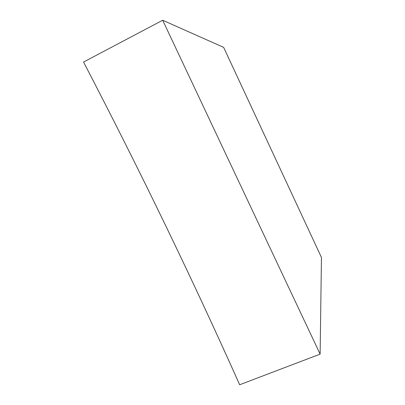 <?xml version="1.0" encoding="UTF-8"?>
<svg xmlns="http://www.w3.org/2000/svg" width="405" height="405" viewBox="0 0 405 405"><rect width="100%" height="100%" fill="white"/><g stroke="black" fill="none" stroke-linecap="round" stroke-linejoin="round"><path stroke-width="0.61" d="M165.635 225.57C139.609 171.715 112.246 117.207 83.546 62.041L162.683 20.25L320.127 354.132L239.654 384.75C216.321 332.475 191.646 279.415 165.635 225.57M162.683 20.25L223.631 47.36L321.454 257.453L320.127 354.132"/></g></svg>
